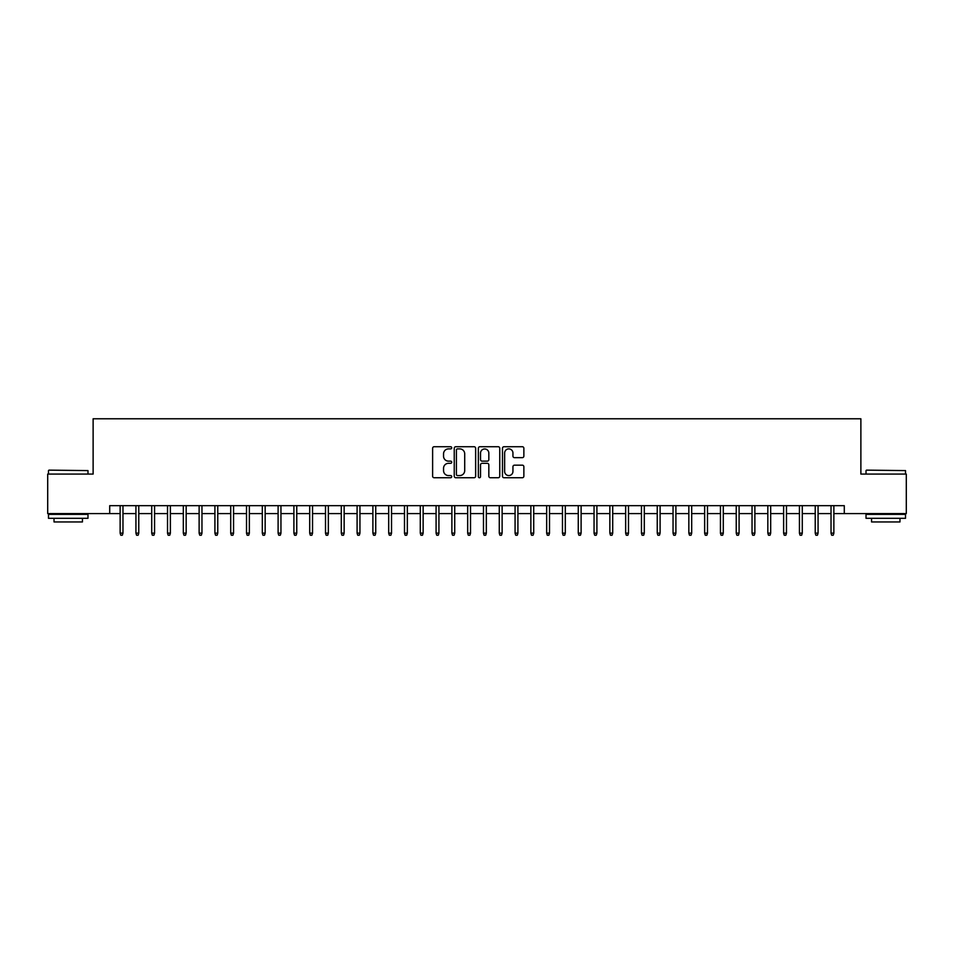 <?xml version="1.0" encoding="UTF-8"?>
<svg xmlns="http://www.w3.org/2000/svg" width="954" height="954" viewBox="0 0 954 954"><rect width="100%" height="100%" fill="white"/><g stroke="black" fill="none" stroke-linecap="round" stroke-linejoin="round"><path stroke-width="1.43" d="M451.719 447.808A1.085 1.085 0 0 0 450.634 446.722L434.165 446.722A1.55 1.55 0 0 0 432.615 448.273L432.615 476.189A1.55 1.55 0 0 0 434.165 477.739L450.634 477.739A1.085 1.085 0 0 0 451.719 476.654A1.085 1.085 0 0 0 450.634 475.569L448.511 475.569A4.961 4.961 0 0 1 443.55 470.608L443.55 468.271A4.961 4.961 0 0 1 448.511 463.31L450.634 463.31A1.085 1.085 0 0 0 451.719 462.225A1.085 1.085 0 0 0 450.634 461.14L448.511 461.14A4.961 4.961 0 0 1 443.55 456.179L443.55 453.854A4.961 4.961 0 0 1 448.511 448.893L450.634 448.893A1.085 1.085 0 0 0 451.719 447.808M522.315 457.658A1.55 1.55 0 0 0 523.865 456.107L523.865 448.273A1.55 1.55 0 0 0 522.315 446.722L504.022 446.722A1.55 1.55 0 0 0 502.472 448.273L502.472 476.189A1.55 1.55 0 0 0 504.022 477.739L522.315 477.739A1.55 1.55 0 0 0 523.865 476.189L523.865 466.721A1.55 1.55 0 0 0 522.315 465.17L514.492 465.17A1.55 1.55 0 0 0 512.942 466.721L512.942 471.419A4.15 4.15 0 0 1 508.792 475.569A4.15 4.15 0 0 1 504.642 471.419L504.642 453.043A4.15 4.15 0 0 1 508.792 448.893A4.15 4.15 0 0 1 512.942 453.043L512.942 456.107A1.55 1.55 0 0 0 514.492 457.658L522.315 457.658M109.71 513.574L47.7 513.574L47.7 474.078L93.122 474.078L93.122 418.782L860.878 418.782L860.878 474.078L906.3 474.078L906.3 513.574L844.29 513.574L844.29 505.668L109.71 505.668L109.71 513.574L120.132 513.574M475.641 448.273A1.55 1.55 0 0 0 474.09 446.722L455.797 446.722A1.55 1.55 0 0 0 454.247 448.273L454.247 476.189A1.55 1.55 0 0 0 455.797 477.739L474.09 477.739A1.55 1.55 0 0 0 475.641 476.189L475.641 448.273M479.91 446.722L498.203 446.722A1.55 1.55 0 0 1 499.753 448.273L499.753 476.189A1.55 1.55 0 0 1 498.203 477.739L490.38 477.739A1.55 1.55 0 0 1 488.83 476.189L488.83 464.86A1.55 1.55 0 0 0 487.267 463.31L482.08 463.31A1.55 1.55 0 0 0 480.53 464.86L480.53 476.654A1.085 1.085 0 0 1 479.445 477.739A1.085 1.085 0 0 1 478.359 476.654L478.359 448.273A1.55 1.55 0 0 1 479.91 446.722M122.971 513.574L135.933 513.574M138.771 513.574L151.722 513.574M154.572 513.574L167.522 513.574M170.372 513.574L183.323 513.574M186.161 513.574L199.124 513.574M201.962 513.574L214.912 513.574M217.762 513.574L230.713 513.574M233.563 513.574L246.514 513.574M249.352 513.574L262.314 513.574M265.152 513.574L278.103 513.574M280.953 513.574L293.904 513.574M296.754 513.574L309.704 513.574M312.542 513.574L325.505 513.574M328.343 513.574L341.293 513.574M344.144 513.574L357.094 513.574M359.944 513.574L372.895 513.574M375.733 513.574L388.695 513.574M391.534 513.574L404.484 513.574M407.334 513.574L420.285 513.574M423.135 513.574L436.085 513.574M438.923 513.574L451.886 513.574M454.724 513.574L467.675 513.574M470.525 513.574L483.475 513.574M486.325 513.574L499.276 513.574M502.114 513.574L515.077 513.574M517.915 513.574L530.865 513.574M533.715 513.574L546.666 513.574M549.516 513.574L562.466 513.574M565.305 513.574L578.267 513.574M581.105 513.574L594.056 513.574M596.906 513.574L609.856 513.574M612.706 513.574L625.657 513.574M628.495 513.574L641.458 513.574M644.296 513.574L657.246 513.574M660.096 513.574L673.047 513.574M675.897 513.574L688.848 513.574M691.686 513.574L704.648 513.574M707.486 513.574L720.437 513.574M723.287 513.574L736.238 513.574M739.088 513.574L752.038 513.574M754.876 513.574L767.839 513.574M770.677 513.574L783.628 513.574M786.478 513.574L799.428 513.574M802.278 513.574L815.229 513.574M818.067 513.574L831.029 513.574M833.868 513.574L844.29 513.574M457.503 448.893A1.085 1.085 0 0 0 456.417 449.978L456.417 474.484A1.085 1.085 0 0 0 457.503 475.569L459.745 475.569A4.961 4.961 0 0 0 464.705 470.608L464.705 453.854A4.961 4.961 0 0 0 459.745 448.893L457.503 448.893M488.83 453.114A4.15 4.15 0 0 0 484.68 448.976A4.15 4.15 0 0 0 480.53 453.114L480.53 459.589A1.55 1.55 0 0 0 482.08 461.14L487.267 461.14A1.55 1.55 0 0 0 488.83 459.589L488.83 453.114M120.132 533.155L120.764 535.218L122.339 535.218L122.971 533.155L120.132 533.155L120.132 505.668M122.971 533.155L122.971 505.668M48.964 470.131L87.983 470.596L48.964 470.131M68.235 518.308L48.487 518.308L48.487 514.361L87.983 514.361L87.983 518.308L68.235 518.308M82.449 518.308L82.449 521.945L54.02 521.945L54.02 518.308M866.494 470.131L905.513 470.596L866.494 470.131M885.765 518.308L866.017 518.308L866.017 514.361L905.513 514.361L905.513 518.308L885.765 518.308M899.98 518.308L899.98 521.945L871.551 521.945L871.551 518.308M135.933 533.155L136.565 535.218L138.139 535.218L138.771 533.155L135.933 533.155L135.933 505.668M138.771 533.155L138.771 505.668M151.722 533.155L152.354 535.218L153.94 535.218L154.572 533.155L151.722 533.155L151.722 505.668M154.572 533.155L154.572 505.668M167.522 533.155L168.154 535.218L169.74 535.218L170.372 533.155L167.522 533.155L167.522 505.668M170.372 533.155L170.372 505.668M183.323 533.155L183.955 535.218L185.529 535.218L186.161 533.155L183.323 533.155L183.323 505.668M186.161 533.155L186.161 505.668M199.124 533.155L199.756 535.218L201.33 535.218L201.962 533.155L199.124 533.155L199.124 505.668M201.962 533.155L201.962 505.668M214.912 533.155L215.544 535.218L217.13 535.218L217.762 533.155L214.912 533.155L214.912 505.668M217.762 533.155L217.762 505.668M230.713 533.155L231.345 535.218L232.931 535.218L233.563 533.155L230.713 533.155L230.713 505.668M233.563 533.155L233.563 505.668M246.514 533.155L247.146 535.218L248.72 535.218L249.352 533.155L246.514 533.155L246.514 505.668M249.352 533.155L249.352 505.668M262.314 533.155L262.946 535.218L264.52 535.218L265.152 533.155L262.314 533.155L262.314 505.668M265.152 533.155L265.152 505.668M278.103 533.155L278.735 535.218L280.321 535.218L280.953 533.155L278.103 533.155L278.103 505.668M280.953 533.155L280.953 505.668M293.904 533.155L294.536 535.218L296.122 535.218L296.754 533.155L293.904 533.155L293.904 505.668M296.754 533.155L296.754 505.668M309.704 533.155L310.336 535.218L311.91 535.218L312.542 533.155L309.704 533.155L309.704 505.668M312.542 533.155L312.542 505.668M325.505 533.155L326.137 535.218L327.711 535.218L328.343 533.155L325.505 533.155L325.505 505.668M328.343 533.155L328.343 505.668M341.293 533.155L341.926 535.218L343.512 535.218L344.144 533.155L341.293 533.155L341.293 505.668M344.144 533.155L344.144 505.668M357.094 533.155L357.726 535.218L359.312 535.218L359.944 533.155L357.094 533.155L357.094 505.668M359.944 533.155L359.944 505.668M372.895 533.155L373.527 535.218L375.101 535.218L375.733 533.155L372.895 533.155L372.895 505.668M375.733 533.155L375.733 505.668M388.695 533.155L389.327 535.218L390.901 535.218L391.534 533.155L388.695 533.155L388.695 505.668M391.534 533.155L391.534 505.668M404.484 533.155L405.116 535.218L406.702 535.218L407.334 533.155L404.484 533.155L404.484 505.668M407.334 533.155L407.334 505.668M420.285 533.155L420.917 535.218L422.503 535.218L423.135 533.155L420.285 533.155L420.285 505.668M423.135 533.155L423.135 505.668M436.085 533.155L436.717 535.218L438.291 535.218L438.923 533.155L436.085 533.155L436.085 505.668M438.923 533.155L438.923 505.668M451.886 533.155L452.518 535.218L454.092 535.218L454.724 533.155L451.886 533.155L451.886 505.668M454.724 533.155L454.724 505.668M467.675 533.155L468.307 535.218L469.893 535.218L470.525 533.155L467.675 533.155L467.675 505.668M470.525 533.155L470.525 505.668M483.475 533.155L484.107 535.218L485.693 535.218L486.325 533.155L483.475 533.155L483.475 505.668M486.325 533.155L486.325 505.668M499.276 533.155L499.908 535.218L501.482 535.218L502.114 533.155L499.276 533.155L499.276 505.668M502.114 533.155L502.114 505.668M515.077 533.155L515.709 535.218L517.283 535.218L517.915 533.155L515.077 533.155L515.077 505.668M517.915 533.155L517.915 505.668M530.865 533.155L531.497 535.218L533.083 535.218L533.715 533.155L530.865 533.155L530.865 505.668M533.715 533.155L533.715 505.668M546.666 533.155L547.298 535.218L548.884 535.218L549.516 533.155L546.666 533.155L546.666 505.668M549.516 533.155L549.516 505.668M562.466 533.155L563.098 535.218L564.673 535.218L565.305 533.155L562.466 533.155L562.466 505.668M565.305 533.155L565.305 505.668M578.267 533.155L578.899 535.218L580.473 535.218L581.105 533.155L578.267 533.155L578.267 505.668M581.105 533.155L581.105 505.668M594.056 533.155L594.688 535.218L596.274 535.218L596.906 533.155L594.056 533.155L594.056 505.668M596.906 533.155L596.906 505.668M609.856 533.155L610.488 535.218L612.074 535.218L612.706 533.155L609.856 533.155L609.856 505.668M612.706 533.155L612.706 505.668M625.657 533.155L626.289 535.218L627.863 535.218L628.495 533.155L625.657 533.155L625.657 505.668M628.495 533.155L628.495 505.668M641.458 533.155L642.09 535.218L643.664 535.218L644.296 533.155L641.458 533.155L641.458 505.668M644.296 533.155L644.296 505.668M657.246 533.155L657.878 535.218L659.464 535.218L660.096 533.155L657.246 533.155L657.246 505.668M660.096 533.155L660.096 505.668M673.047 533.155L673.679 535.218L675.265 535.218L675.897 533.155L673.047 533.155L673.047 505.668M675.897 533.155L675.897 505.668M688.848 533.155L689.48 535.218L691.054 535.218L691.686 533.155L688.848 533.155L688.848 505.668M691.686 533.155L691.686 505.668M704.648 533.155L705.28 535.218L706.854 535.218L707.486 533.155L704.648 533.155L704.648 505.668M707.486 533.155L707.486 505.668M720.437 533.155L721.069 535.218L722.655 535.218L723.287 533.155L720.437 533.155L720.437 505.668M723.287 533.155L723.287 505.668M736.238 533.155L736.87 535.218L738.456 535.218L739.088 533.155L736.238 533.155L736.238 505.668M739.088 533.155L739.088 505.668M752.038 533.155L752.67 535.218L754.244 535.218L754.876 533.155L752.038 533.155L752.038 505.668M754.876 533.155L754.876 505.668M767.839 533.155L768.471 535.218L770.045 535.218L770.677 533.155L767.839 533.155L767.839 505.668M770.677 533.155L770.677 505.668M783.628 533.155L784.26 535.218L785.846 535.218L786.478 533.155L783.628 533.155L783.628 505.668M786.478 533.155L786.478 505.668M799.428 533.155L800.06 535.218L801.646 535.218L802.278 533.155L799.428 533.155L799.428 505.668M802.278 533.155L802.278 505.668M815.229 533.155L815.861 535.218L817.435 535.218L818.067 533.155L815.229 533.155L815.229 505.668M818.067 533.155L818.067 505.668M831.029 533.155L831.661 535.218L833.236 535.218L833.868 533.155L831.029 533.155L831.029 505.668M833.868 533.155L833.868 505.668M48.487 474.078L48.487 470.596M57.49 514.361L57.49 513.574M78.979 514.361L78.979 513.574M87.983 474.078L87.983 470.596M866.017 474.078L866.017 470.596M875.021 514.361L875.021 513.574M896.51 514.361L896.51 513.574M905.513 474.078L905.513 470.596"/></g></svg>
